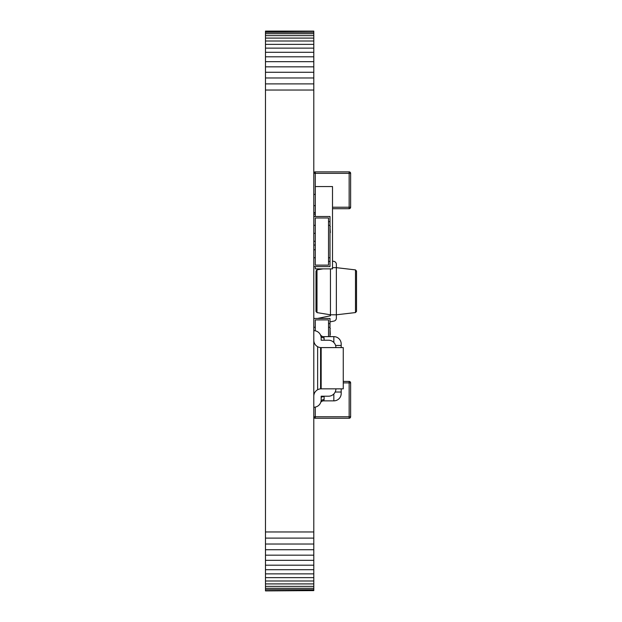 <?xml version="1.0" encoding="UTF-8"?>
<svg xmlns="http://www.w3.org/2000/svg" width="622" height="622" viewBox="0 0 622 622"><rect width="100%" height="100%" fill="white"/><g stroke="black" fill="none" stroke-linecap="round" stroke-linejoin="round"><path stroke-width="0.93" d="M265.477 590.9L313.799 590.605L265.477 590.9M265.477 31.395L313.799 31.1L265.477 31.1L265.477 589.726L313.799 589.726L313.799 590.605M265.477 589.726L265.477 590.605M265.477 588.303L313.799 588.303L313.799 589.726M265.477 586.352L313.799 586.352L313.799 588.303M265.477 583.91L313.799 583.91L313.799 586.352M265.477 580.995L313.799 580.995L313.799 583.91M265.477 577.636L313.799 577.636L313.799 580.995M265.477 573.865L313.799 573.865L313.799 577.636M265.477 569.705L313.799 569.705L313.799 573.865M265.477 565.188L313.799 565.188L313.799 569.705M265.477 560.329L313.799 560.329L313.799 565.188M265.477 555.166L313.799 555.166L313.799 560.329M265.477 549.724L313.799 549.724L313.799 555.166M265.477 544.025L313.799 544.025L313.799 549.724M265.477 538.1L313.799 538.1L313.799 544.025M265.477 531.973L313.799 531.973L313.799 538.1M265.477 90.027L313.799 90.027L313.799 531.973M265.477 83.9L313.799 83.9L313.799 90.027M265.477 77.975L313.799 77.975L313.799 83.9M265.477 72.276L313.799 72.276L313.799 77.975M265.477 66.834L313.799 66.834L313.799 72.276M265.477 61.671L313.799 61.671L313.799 66.834M265.477 56.812L313.799 56.812L313.799 61.671M265.477 52.295L313.799 52.295L313.799 56.812M265.477 48.135L313.799 48.135L313.799 52.295M265.477 44.364L313.799 44.364L313.799 48.135M265.477 41.005L313.799 41.005L313.799 44.364M265.477 38.09L313.799 38.09L313.799 41.005M265.477 35.648L313.799 35.648L313.799 38.09M265.477 33.697L313.799 33.697L313.799 35.648M265.477 32.274L313.799 32.274L313.799 33.697M313.799 31.395L313.799 32.274M317.648 318.425L330.461 315.774L317.648 318.425L330.461 315.774L330.461 314.802L316.995 312.602L316.007 311.443L316.007 271.021L316.995 269.855L323.051 268.867M330.461 268.867L330.461 314.802L336.354 314.802L355.481 312.563L356.523 311.397L356.523 271.068L355.481 269.894L336.354 267.662L336.354 264.288A2.947 2.947 0 0 0 334.006 261.403L332.506 261.092L334.006 261.403M332.506 267.662L336.354 267.662L336.354 264.288M330.002 321.885L334.006 321.061A2.947 2.947 0 0 0 336.354 318.169L336.354 267.662M343.258 382.888L350.629 382.888A1.469 1.469 0 0 0 349.152 381.418L349.152 418.248L315.268 418.248L315.268 416.771L313.799 416.771A1.469 1.469 0 0 0 315.268 418.248A1.469 1.469 0 0 1 313.799 416.771M343.258 381.418L349.152 381.418A1.469 1.469 0 0 1 350.629 382.888L350.629 416.771L315.268 416.771L315.268 407.107M349.152 418.248A1.469 1.469 0 0 0 350.629 416.771A1.469 1.469 0 0 1 349.152 418.248M315.268 194.406L315.268 171.874A1.469 1.469 0 0 0 313.799 173.351A1.469 1.469 0 0 1 315.268 171.874A1.469 1.469 0 0 0 313.799 173.351L350.629 173.351A1.469 1.469 0 0 0 349.152 171.874L315.268 171.874L349.152 171.874A1.469 1.469 0 0 1 350.629 173.351A1.469 1.469 0 0 0 349.152 171.874L349.152 208.704L332.506 208.704M350.629 173.351L350.629 207.227L332.506 207.227M349.152 208.704A1.469 1.469 0 0 0 350.629 207.227A1.469 1.469 0 0 1 349.152 208.704M320.486 334.939L320.579 334.939A3.538 3.538 0 0 0 323.595 336.634L324.109 337.948L323.595 336.634L333.835 336.634A7.363 7.363 0 0 1 341.198 343.997L341.198 347.597M341.198 388.843L341.198 393.501A7.363 7.363 0 0 1 333.835 400.863L323.595 400.863L324.109 399.549L323.595 400.863A3.538 3.538 0 0 0 320.765 402.278M317.632 346.687L317.632 389.745M320.579 347.566L320.579 388.867M324.109 340.226L324.109 337.948A3.538 3.009 0 0 1 320.96 336.3M321.076 401.011A3.538 3.009 -0 0 1 324.109 399.549L324.109 396.595A3.538 1.827 0 0 0 321.162 397.419M333.835 336.634A7.363 7.363 0 0 1 341.198 343.997A7.363 7.363 0 0 0 333.835 336.634L333.835 342.481M333.835 400.863A7.363 7.363 0 0 0 341.198 393.501A7.363 7.363 0 0 1 333.835 400.863L333.835 393.951M313.799 327.265L315.268 327.265L315.268 319.895L328.533 319.895L328.533 323.58L330.002 323.58L330.002 327.265L328.533 327.265L328.533 336.634L328.533 319.895L315.268 319.895L315.268 330.818M330.002 323.58L330.002 318.425L313.799 318.425M330.002 327.265L330.002 336.634M330.298 336.634L330.002 335.857M330.002 334.535L330.002 334.931M330.298 328.54L330.002 327.926M330.298 334.535L330.002 328.455M315.3 266.597L315.3 268.867L332.506 268.867L332.506 186.546L315.3 186.546L315.3 216.51M313.799 233.32L315.268 233.32M315.268 249.787L313.799 249.787M315.3 194.406L313.799 194.406M315.3 205.633L313.799 205.633M321.162 388.843L321.162 347.597L343.258 347.597L343.258 388.843L321.162 388.843A7.363 7.363 0 0 0 313.799 396.206M313.799 407.254A7.363 7.363 0 0 0 321.162 399.892L321.162 396.206L328.533 396.206A7.363 7.363 0 0 0 335.896 388.843M313.799 330.663A7.363 7.363 0 0 1 321.162 338.034L321.162 340.226L328.533 340.226A7.363 7.363 0 0 1 335.896 347.597M321.162 347.597A7.363 7.363 0 0 1 313.799 340.226M313.799 214.123L315.268 214.123M313.799 216.51L330.002 216.51L330.002 221.665L328.533 221.665L328.533 217.988L315.268 217.988L328.533 217.988L328.533 265.127L315.268 265.127L315.268 257.757L313.799 257.757M313.799 225.351L315.268 225.351L315.268 217.988L315.268 265.127L328.533 265.127L328.533 261.442L330.002 261.442L330.002 221.665M330.002 261.442L330.002 266.597L313.799 266.597M330.002 225.351L328.533 225.351L328.533 257.757L330.002 257.757M330.002 256.816L330.002 249.803M330.002 248.349L330.002 242.005M330.002 240.947L330.002 233.942M330.002 232.62L330.002 233.017M330.298 226.626L330.002 226.011M330.298 232.62L330.002 226.54M315.268 241.289L313.799 241.289M313.799 212.631L315.268 212.631L315.268 205.633L315.268 216.51M313.799 245.037L315.268 245.037M316.995 312.602L316.995 269.855M355.481 312.563L355.481 269.894M323.595 336.634A3.538 3.538 0 0 1 320.579 334.939M341.198 345.474L335.585 345.474M341.198 392.023L335.172 392.023"/></g></svg>
